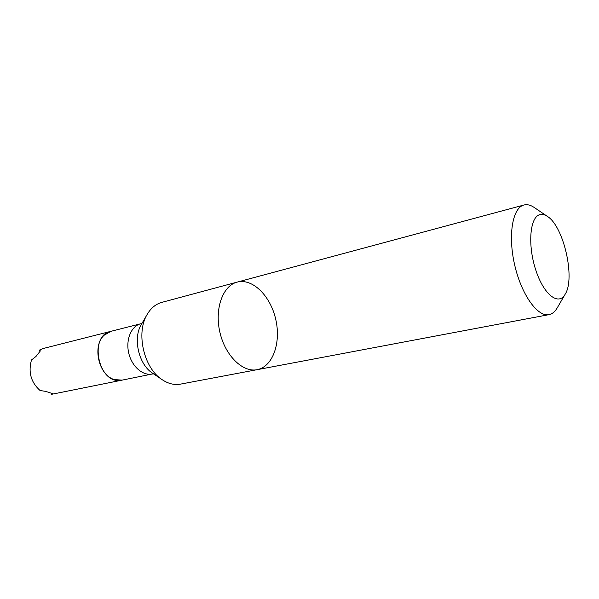 <?xml version="1.0" encoding="UTF-8"?>
<svg xmlns="http://www.w3.org/2000/svg" width="599" height="599" viewBox="0 0 599 599"><rect width="100%" height="100%" fill="white"/><g stroke="black" fill="none" stroke-linecap="round" stroke-linejoin="round"><path stroke-width="0.9" d="M114.222 379.541L114.147 379.519C98.723 375.199 92.036 345.9 104.054 335.32L104.114 335.26M122.009 380.148L119.852 380.425C97.989 382.978 88.951 336.046 110.381 331.464L110.86 331.337M40.081 351.134L39.257 350.175L43.33 348.476L110.8 331.352M39.257 350.175L40.41 350.857L35.925 356.517L31.492 359.962C28.093 372.114 30.953 382.304 40.088 390.526L45.719 391.387L52.39 393.573L51.634 394.299L51.761 393.491M121.949 380.163L51.634 394.299M110.92 331.322L104.144 335.23C92.089 345.848 98.798 375.229 114.267 379.556L122.069 380.14L152.228 374.008C142.847 376.052 131.877 366.543 128.778 353.245C125.565 339.977 131.061 326.403 140.331 323.864L110.92 331.322M161.752 302.39L237.122 282.129C252.561 277.929 270.538 295.958 275.742 319.364C281.208 342.718 272.844 366.76 257.121 369.68C242.7 372.683 225.134 355.596 219.87 332.16C214.42 308.762 222.798 285.716 237.084 282.136L237.084 282.136C222.798 285.716 214.42 308.762 219.87 332.16C225.134 355.596 242.7 372.683 257.121 369.68L180.456 384.131C174.376 385.224 168.267 383.742 162.149 379.676C143.782 368.175 135.681 332.677 147.227 314.34C150.97 308.036 155.807 304.052 161.752 302.39M539.729 214.682C542.132 213.985 544.708 214.577 547.456 216.441C563.652 226.28 575.519 278.258 565.201 294.154C558.635 306.246 543.727 294.798 535.716 269.835C527.524 245.013 529.875 217.13 539.729 214.682M565.201 294.154L557.167 307.976C554.966 311.765 552.248 313.988 548.998 314.647C537.588 317.208 521.347 294.506 514.646 264.855C507.795 235.242 512.549 207.703 523.93 205.023L523.96 205.008C527.172 204.192 530.594 205.015 534.218 207.479L547.456 216.441M162.149 379.676L152.438 373.095C138.683 364.439 132.701 338.255 141.334 324.486L147.227 314.34M153.636 373.911L152.228 374.008M142.068 323.228L140.75 323.752M523.96 205.008L237.122 282.129M548.998 314.647L257.121 369.68"/></g></svg>
